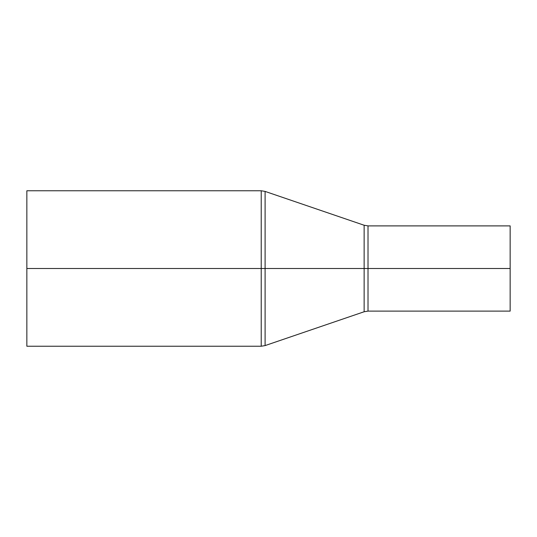 <?xml version="1.0" encoding="UTF-8"?>
<svg xmlns="http://www.w3.org/2000/svg" width="537" height="537" viewBox="0 0 537 537"><rect width="100%" height="100%" fill="white"/><g stroke="black" fill="none" stroke-linecap="round" stroke-linejoin="round"><path stroke-width="0.81" d="M265.103 345.586L261.224 346.231L261.224 190.769L265.103 191.414L265.103 268.5L265.103 191.414L265.103 268.5L261.224 268.5L261.224 346.231L261.224 268.5L265.103 268.5L265.103 345.586L265.103 268.5L364.14 268.5L265.103 268.5L265.103 345.586L364.14 311.755L364.14 225.245L364.14 268.5L364.14 225.245L368.02 225.889L368.02 311.111L368.02 268.5L364.14 268.5L368.02 268.5L368.02 225.889L368.02 268.5L510.15 268.5L368.02 268.5L368.02 311.111L510.15 311.111L510.15 225.889L510.15 311.111M261.224 268.5L26.85 268.5L26.85 346.231L26.85 268.5L261.224 268.5L261.224 190.769L261.224 268.5M26.85 190.769L26.85 268.5L26.85 190.769L261.224 190.769M364.14 268.5L364.14 311.755L364.14 268.5M261.224 346.231L26.85 346.231M265.103 191.414L364.14 225.245M364.14 311.755L368.02 311.111M510.15 225.889L368.02 225.889"/></g></svg>
